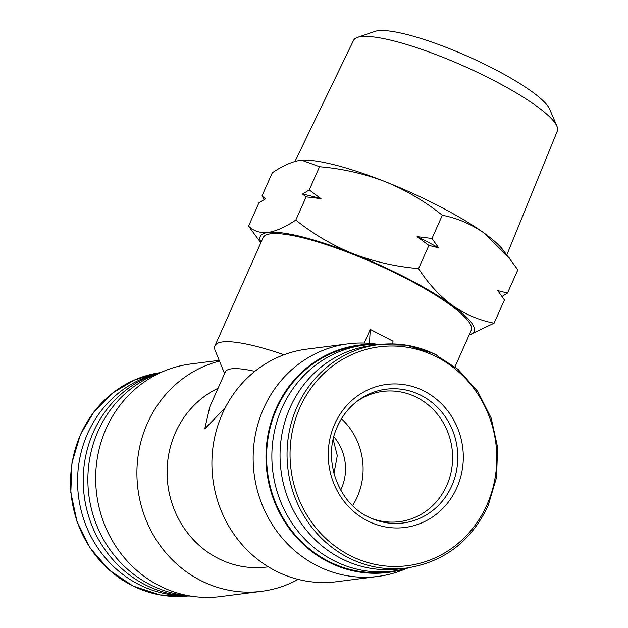 <?xml version="1.0" encoding="UTF-8"?>
<svg xmlns="http://www.w3.org/2000/svg" width="628" height="628" viewBox="0 0 628 628"><rect width="100%" height="100%" fill="white"/><g stroke="black" fill="none" stroke-linecap="round" stroke-linejoin="round"><path stroke-width="0.94" d="M333.193 439.522L337.283 455.614L333.978 473.606M333.861 436.79A46.896 43.889 -97.3 0 1 340.682 490.083M294.964 161.451L353.588 40.31A111.509 21.423 24 0 1 357.395 37.413L374.885 31.4A97.693 18.769 24 0 1 494.919 69.402A97.693 18.769 24 0 1 549.704 109.233L556.942 126.259A111.509 21.423 24 0 1 557.326 131.024L506.859 254.842M357.395 37.413A111.509 21.423 24 0 1 494.409 80.792A111.509 21.423 24 0 1 556.942 126.259M356.5 401.708A65.657 61.442 -97.3 0 1 382.766 391.417A65.657 61.442 -97.3 0 1 417.314 397.681A65.657 61.442 -97.3 0 1 451.909 467.57A65.657 61.442 -97.3 0 1 399.439 521.672A65.657 61.442 -97.3 0 1 371.431 518.336M341.475 418.79A65.657 61.442 -97.3 0 1 352.583 505.587M301.573 160.226A116.981 22.467 24 0 1 301.801 160.211A116.981 22.467 24 0 1 385.105 181.618A116.981 22.467 24 0 1 440.157 206.698A116.981 22.467 24 0 1 484.251 233.176A116.981 22.467 24 0 1 502.879 249.74L517.841 269.828L507.51 293.041L502.023 296.463M260.832 242.777L248.555 226.119L258.885 202.907L265.55 198.786L261.97 195.975L272.301 172.771C282.671 165.792 291.934 161.655 300.098 160.376L301.707 160.219L319.55 166.726C342.229 168.642 364.083 173.603 385.105 181.618C405.908 190.135 424.975 201.345 442.316 215.255C457.294 218.151 471.275 224.125 484.251 233.176L509.284 257.951M438.634 247.848A128.379 24.657 -156 0 0 428.1 242.227A128.379 24.657 -156 0 0 417.118 236.662L428.9 245.391L438.634 247.848L431.986 238.459L417.118 236.662M181.712 595.58A112.561 105.331 -97.3 0 1 138.082 584.095A112.561 105.331 -97.3 0 1 77.88 472.546A112.561 105.331 -97.3 0 1 153.444 374.728M437.418 355.456A112.561 105.331 82.7 0 0 378.197 344.717L371.187 345.62A112.561 105.331 82.7 0 0 281.25 438.368A112.561 105.331 82.7 0 0 340.549 558.182A112.561 105.331 82.7 0 0 399.769 568.913L406.779 568.018C443.988 562.076 471.079 541.36 488.066 505.885L496.552 477.382L497.611 447.372L491.167 417.989L477.657 391.346L458.048 369.35L433.744 353.58L406.473 345.165L378.197 344.717A112.561 105.331 82.7 0 0 297.091 406.763A112.561 105.331 82.7 0 0 347.559 557.279A112.561 105.331 82.7 0 0 406.779 568.018M224.573 373.629L215.231 350.612A113.896 21.878 24 0 1 214.957 345.808A113.896 21.878 24 0 1 222.477 341.938A113.896 21.878 24 0 1 284.021 354.757M214.957 345.808L263.101 237.69A113.896 21.878 24 0 1 270.613 233.82A113.896 21.878 24 0 1 391.809 271.32A113.896 21.878 24 0 1 471.204 330.344L454.97 366.799M406.897 568.34L403.686 569.651A117.248 109.719 -97.3 0 1 377.868 576.441A117.248 109.719 -97.3 0 1 316.182 565.263A117.248 109.719 -97.3 0 1 254.411 440.464A117.248 109.719 -97.3 0 1 348.1 343.846A117.248 109.719 -97.3 0 1 374.79 343.916L378.229 344.38M348.1 343.846L306.856 349.121A117.248 109.719 82.7 0 0 213.167 445.739A117.248 109.719 82.7 0 0 274.938 570.538A117.248 109.719 82.7 0 0 336.624 581.724L377.868 576.441M268.352 566.817L266.861 567.013A93.8 87.771 -97.3 0 1 217.508 558.064A93.8 87.771 -97.3 0 1 167.079 472.083A93.8 87.771 -97.3 0 1 218.049 388.285M219.478 361.084A117.248 109.719 82.7 0 0 137.399 462.004A117.248 109.719 82.7 0 0 199.947 580.139A117.248 109.719 82.7 0 0 261.633 591.325A117.248 109.719 82.7 0 0 298.221 579.401M219.18 360.346L190.622 363.997A117.248 109.719 82.7 0 0 164.803 370.795A117.248 109.719 82.7 0 0 95.715 474.792A117.248 109.719 82.7 0 0 158.703 585.414A117.248 109.719 82.7 0 0 193.699 596.522A117.248 109.719 82.7 0 0 220.389 596.6L261.633 591.325M402.846 569.368A114.571 107.207 -97.3 0 1 327.565 561.542A114.571 107.207 -97.3 0 1 268.635 431.585A114.571 107.207 -97.3 0 1 374.053 344.403M164.803 370.795L155.422 374.618A114.571 107.207 82.7 0 0 87.912 476.244A114.571 107.207 82.7 0 0 149.464 584.33A114.571 107.207 82.7 0 0 183.659 595.187L193.699 596.522M190.26 596.066A113.896 106.579 -97.3 0 1 144.464 584.409A113.896 106.579 -97.3 0 1 83.618 470.662A113.896 106.579 -97.3 0 1 161.592 372.106M380.623 344.442A113.896 106.579 82.7 0 0 364.099 345.172A113.896 106.579 82.7 0 0 273.086 439.027A113.896 106.579 82.7 0 0 333.099 560.262A113.896 106.579 82.7 0 0 393.018 571.127A113.896 106.579 82.7 0 0 409.197 567.681M393.018 571.127L387.751 571.802A113.896 106.579 -97.3 0 1 327.832 560.937A113.896 106.579 -97.3 0 1 267.818 439.702A113.896 106.579 -97.3 0 1 358.831 345.847L364.099 345.172M309.219 189.931L302.547 194.052L306.126 196.862L320.994 198.66L309.219 189.931L319.55 166.726M306.126 196.862L295.796 220.067C313.137 233.977 332.212 245.187 353.014 253.704C374.037 261.719 395.883 266.688 418.57 268.603L428.9 245.391M431.986 238.459L442.316 215.255M248.555 226.119C253.586 231.128 260.071 233.239 268.007 232.462C276.163 231.183 285.426 227.046 295.796 220.067M264.364 199.484L261.97 195.975M507.51 293.041L497.769 290.583L504.425 299.972L494.087 323.177L469.092 335.085M418.57 268.603C428.21 283.487 439.404 295.709 452.16 305.255C465.136 314.306 479.109 320.28 494.087 323.177M261.012 242.369A116.981 22.467 24 0 1 268.007 232.462A116.981 22.467 24 0 1 353.014 253.704A116.981 22.467 24 0 1 452.16 305.255A116.981 22.467 24 0 1 469.116 335.022M302.547 194.052A128.379 24.657 24 0 1 320.994 198.66M364.185 343.061L370.261 329.402L392.979 341.208L392.822 343.94M225.224 407.792L204.744 428.885L209.838 406.732L225.295 372.004A93.8 18.016 24 0 1 254.811 371.36M370.261 329.402L369.452 343.351M424.544 391.315A72.094 67.463 82.7 0 0 334.669 424.175A72.094 67.463 82.7 0 0 366.995 520.581A72.094 67.463 82.7 0 0 456.87 487.72A72.094 67.463 82.7 0 0 424.544 391.315M337.471 426.373A67.439 63.106 -97.3 0 1 357.772 400.727A67.439 63.106 -97.3 0 1 421.545 395.632A67.439 63.106 -97.3 0 1 451.783 485.813A67.439 63.106 -97.3 0 1 372.906 518.956A67.439 63.106 -97.3 0 1 367.71 516.554M80.604 434.474A112.561 105.331 -97.3 0 1 159.292 372.765L134.667 379.893L112.483 393.144L94.043 411.733L80.423 434.56L71.985 462.742L70.815 492.43L77.001 521.538L90.118 548.032L109.248 570.051L133.065 586.057L159.897 594.912L187.866 596.003A112.561 105.331 -97.3 0 1 131.071 584.99A112.561 105.331 -97.3 0 1 80.604 434.474M437.457 357.324A110.347 103.259 82.7 0 0 299.886 407.619A110.347 103.259 82.7 0 0 349.364 555.176A110.347 103.259 82.7 0 0 486.935 504.881A110.347 103.259 82.7 0 0 437.457 357.324M372.906 518.956C338.994 506.38 321.3 460.026 337.55 426.294C342.229 415.893 348.972 407.368 357.772 400.727"/></g></svg>
